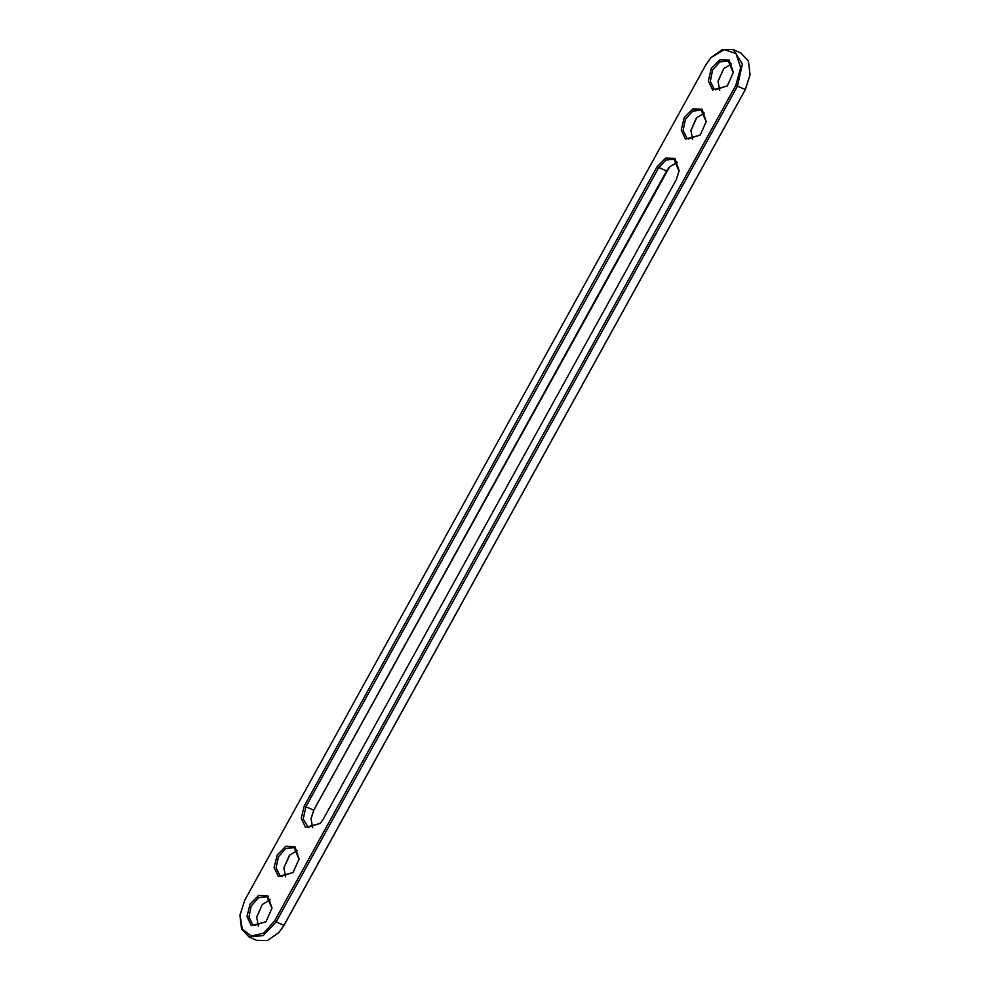 <?xml version="1.0" encoding="UTF-8"?>
<svg xmlns="http://www.w3.org/2000/svg" width="990" height="990" viewBox="0 0 990 990"><rect width="100%" height="100%" fill="white"/><g stroke="black" fill="none" stroke-linecap="round" stroke-linejoin="round"><path stroke-width="1.49" d="M710.894 57.729L722.403 49.5L733.318 49.648L742.339 64.14L737.463 86.266L276.111 922.012L263.229 935.55L248.96 936.899L241.56 928.868L239.939 915.416L244.641 900.393L705.994 64.647L710.894 57.729L724.272 49.611L736.053 53.571L740.619 67.716L735.793 85.326L274.44 921.071L263.748 933.026L251.386 936.107L242.265 929.115L240.001 914.81M733.318 49.648L741.04 53.101L748.44 61.133L750.061 74.584L745.198 89.719L283.833 925.464L278.697 932.729L267.597 940.5L256.682 940.351L248.96 936.899M304.301 805.81L301.257 818.309L305.563 827.355L320.203 823.433L323.334 819.015L676.133 179.92L679.091 170.713L674.871 158.363L665.726 158.078L657.1 166.704L304.301 805.81L305.972 806.739L658.771 167.644L665.985 160.058L673.98 159.303L679.053 171.035M702.009 109.209L706.229 121.56L700.14 135.172L685.501 139.095L681.194 130.049L684.238 117.55L692.864 108.912L702.009 109.209M729.147 60.044L733.367 72.394L727.279 86.019L712.639 89.942L708.333 80.883L711.377 68.384L720.002 59.759L729.147 60.044M294.921 846.636L299.153 858.974L293.065 872.598L278.425 876.521L274.119 867.475L277.163 854.976L285.776 846.339L294.921 846.636M251.287 925.687L246.98 916.629L250.024 904.13L258.637 895.505L267.783 895.789L272.015 908.139L265.926 921.764L251.287 925.687M750.024 74.894L745.359 89.607L284.006 925.353L278.908 932.493M320.414 823.197L308.298 827.244L303.237 819.126L305.972 806.739L313.694 810.191L666.505 171.097L669.376 167.025L677.296 162.236M706.192 121.869L701.118 110.138L692.765 111.103L685.451 119.357L683.137 130.433L687.072 138.328L688.236 138.984L700.351 134.937M733.33 72.703L728.256 60.984L719.903 61.937L712.59 70.191L710.276 81.267L714.211 89.162L715.374 89.818L727.489 85.771M299.116 859.295L294.03 847.564L285.689 848.529L278.376 856.783L276.062 867.859L279.997 875.754L281.16 876.41L293.275 872.363M271.978 908.449L266.892 896.73L258.551 897.683L251.237 905.937L248.923 917.012L252.858 924.908L254.022 925.563L266.137 921.529M312.704 827.764L310.971 818.668L313.867 810.08L310.947 818.965M704.435 113.083L696.515 117.859L690.921 130.408L692.641 139.503M731.585 63.917L723.653 68.706L718.059 81.242L719.779 90.338M297.359 850.497L289.439 855.286L283.833 867.834L285.565 876.917M270.221 899.663L262.3 904.452L256.695 916.988L258.415 926.083M669.587 166.803L313.867 810.08M696.725 117.637L690.884 130.705M723.863 68.471L718.022 81.551M289.649 855.063L283.808 868.131M262.511 904.229L256.67 917.297M745.359 89.607L735.793 85.326M284.006 925.353L274.44 921.071M657.1 166.704L666.666 170.985"/></g></svg>
